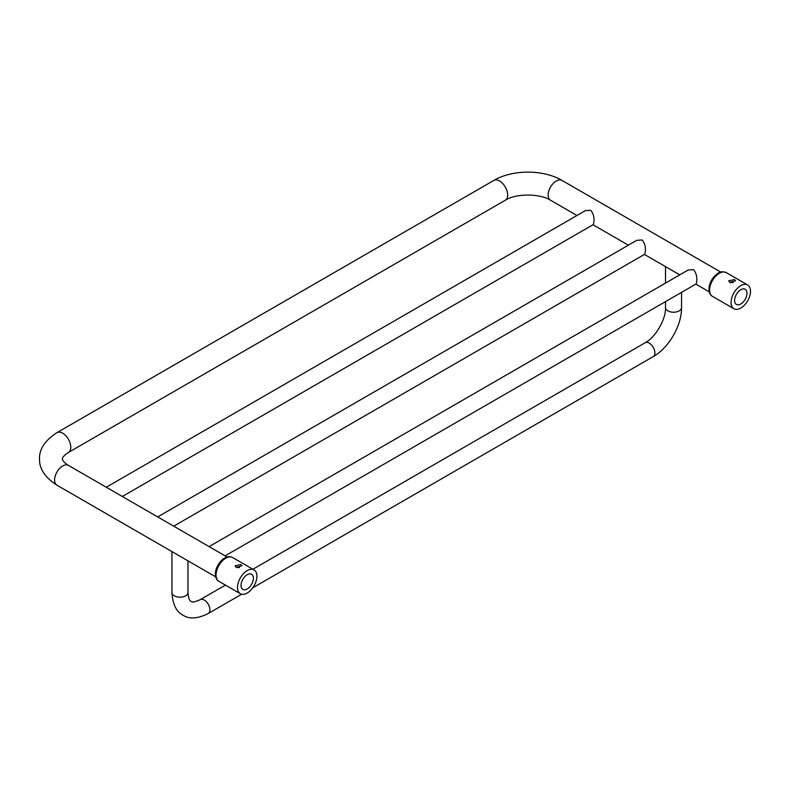 <?xml version="1.0" encoding="UTF-8"?>
<svg xmlns="http://www.w3.org/2000/svg" width="790" height="790" viewBox="0 0 790 790"><rect width="100%" height="100%" fill="white"/><g stroke="black" fill="none" stroke-linecap="round" stroke-linejoin="round"><path stroke-width="1.19" d="M209.103 546.611L688.208 269.992L693.472 269.666C695.97 272.441 697.086 276.164 696.82 280.815L696.227 283.877L225.13 555.864M157.684 516.927L636.799 240.308L642.053 239.982C644.551 242.757 645.667 246.48 645.41 251.141L644.808 254.192L173.711 526.18M106.275 487.242L585.38 210.634L590.644 210.298C593.142 213.073 594.258 216.796 593.991 221.457L593.399 224.508L122.302 496.495M237.494 587.434A13.736 7.93 -60 0 1 243.488 573.609A13.736 7.93 -60 0 1 254.074 569.926A13.736 7.93 -60 0 1 256.918 576.216A13.736 7.93 -60 0 1 250.924 590.041A13.736 7.93 -60 0 1 240.338 593.715A13.736 7.93 -60 0 1 237.494 587.434M236.101 567.348L235.094 565.768L240.95 564.554L241.957 565.768L236.101 567.348M241.029 585.39A8.749 5.046 120 0 0 242.836 589.399A8.749 5.046 120 0 0 249.581 587.059A8.749 5.046 120 0 0 253.393 578.25A8.749 5.046 120 0 0 251.585 574.251A8.749 5.046 120 0 0 244.841 576.591A8.749 5.046 120 0 0 241.029 585.39M236.97 567.684A3.437 1.985 180 0 1 239.558 567.556M750.5 291.253A13.736 7.93 120 0 0 747.656 284.963A13.736 7.93 120 0 0 737.07 288.646A13.736 7.93 120 0 0 731.076 302.461A13.736 7.93 120 0 0 733.92 308.752A13.736 7.93 120 0 0 744.506 305.068A13.736 7.93 120 0 0 750.5 291.253M734.532 279.581L728.676 280.806L729.674 282.385L735.539 280.806L734.532 279.581M746.975 293.288A8.749 5.046 -60 0 1 743.153 302.086A8.749 5.046 -60 0 1 736.418 304.436A8.749 5.046 -60 0 1 734.601 300.427A8.749 5.046 -60 0 1 738.423 291.629A8.749 5.046 -60 0 1 745.158 289.288A8.749 5.046 -60 0 1 746.975 293.288M733.14 282.593A3.437 1.985 0 0 0 730.543 282.721M681.543 292.349L681.543 307.587A8.009 4.622 180 0 1 676.596 311.862A8.009 4.622 180 0 1 667.866 310.865A8.009 4.622 180 0 1 665.516 307.587C666.049 319.111 655.483 337.419 645.242 342.722A8.009 4.622 60 0 1 649.242 343.117A8.009 4.622 60 0 1 654.476 350.177A8.009 4.622 60 0 1 653.251 356.596L252.761 587.819M576.967 215.492L550.541 200.235A11.445 6.606 -60 0 1 548.171 195.002A11.445 6.606 -60 0 1 553.168 183.478A11.445 6.606 -60 0 1 561.986 180.416L720.717 272.056M227.145 557.019L68.414 465.379A11.445 6.606 120 0 0 59.596 468.45A11.445 6.606 120 0 0 54.599 479.965A11.445 6.606 120 0 0 56.969 485.198L215.7 576.848M550.541 200.235C540.005 193.362 515.831 193.362 505.284 200.235A11.445 6.606 60 0 0 507.664 195.002A11.445 6.606 60 0 0 502.667 183.478A11.445 6.606 60 0 0 493.849 180.416L56.969 432.644A11.445 6.606 60 0 1 65.787 435.715A11.445 6.606 60 0 1 70.784 447.229A11.445 6.606 60 0 1 68.414 452.463C64.513 455.01 62.509 457.163 62.39 458.921C62.509 460.688 64.513 462.841 68.414 465.379M216.045 575.051A13.736 7.93 120 0 0 218.889 581.331C216.786 580.285 215.611 577.875 215.374 574.113C215.285 565.156 224.962 553.435 232.625 557.543A13.736 7.93 120 0 0 222.039 561.226A13.736 7.93 120 0 0 216.045 575.051M171.944 551.578L171.944 592.559A8.009 4.622 0 0 0 174.284 595.828A8.009 4.622 0 0 0 183.023 596.825A8.009 4.622 0 0 0 187.971 592.559L187.971 560.831M187.971 592.559C188.464 598.139 189.501 601.072 191.071 601.338C192.089 602.573 195.15 602 200.235 599.64A8.009 4.622 60 0 1 204.245 600.035A8.009 4.622 60 0 1 209.478 607.095A8.009 4.622 60 0 1 208.244 613.514C197.727 618.768 189.333 619.33 183.063 615.222C176.368 611.845 172.655 604.291 171.944 592.559M712.471 296.369A13.736 7.93 -60 0 1 709.627 290.078A13.736 7.93 -60 0 1 715.621 276.263A13.736 7.93 -60 0 1 726.207 272.58C718.782 270.407 718.811 273.32 715.019 275.601C711.188 279.601 709.163 284.114 708.956 289.14C709.193 292.912 710.358 295.322 712.471 296.369L733.92 308.752M681.543 307.587C681.75 325.519 668.883 347.807 653.251 356.596M665.516 266.615L665.516 283.096M665.516 301.602L665.516 307.587M709.282 291.885L695.822 284.114M679.795 274.861L644.403 254.429M628.376 245.177L592.994 224.745M56.969 485.198C45.06 477.545 39.233 468.786 39.5 458.921C39.233 449.066 45.06 440.307 56.969 432.644M505.284 200.235L68.414 452.463M493.849 180.416C512.562 169.366 543.273 169.366 561.986 180.416M232.625 557.543L254.074 569.926M218.889 581.331L240.338 593.715M645.242 342.722L252.889 569.244M225.417 585.104L200.235 599.64M241.651 594.228L208.244 613.514M747.656 284.963L726.207 272.58"/></g></svg>
